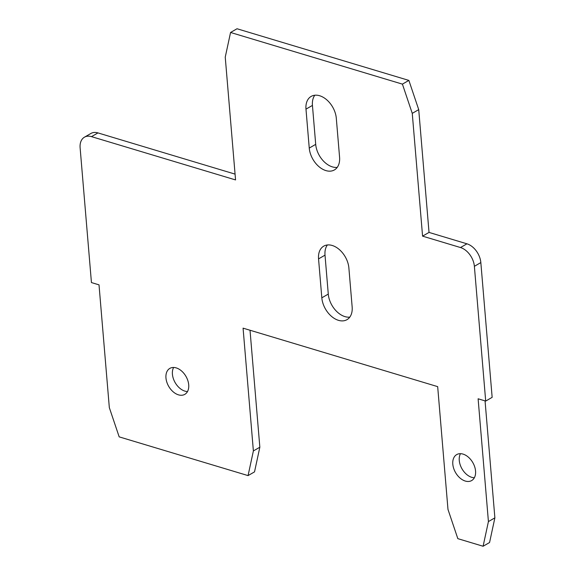 <?xml version="1.0" encoding="UTF-8"?>
<svg xmlns="http://www.w3.org/2000/svg" width="575" height="575" viewBox="0 0 575 575"><rect width="100%" height="100%" fill="white"/><g stroke="black" fill="none" stroke-linecap="round" stroke-linejoin="round"><path stroke-width="0.86" d="M349.794 317.12A19.981 13.297 60 0 1 344.95 316.617A19.981 13.297 60 0 1 328.282 294.091L325.012 255.156A19.981 13.297 60 0 1 327.369 244.964M338.495 320.34A19.981 13.297 60 0 1 321.82 297.814L318.55 258.879A19.981 13.297 60 0 1 323.739 246.136A19.981 13.297 60 0 1 339.351 249.579A19.981 13.297 60 0 1 348.881 268L352.152 306.928A19.981 13.297 60 0 1 346.962 319.678A19.981 13.297 60 0 1 338.495 320.34M337.216 167.382A19.981 13.297 60 0 1 332.379 166.879A19.981 13.297 60 0 1 315.704 144.354L312.441 105.419A19.981 13.297 60 0 1 314.791 95.227M325.917 170.603A19.981 13.297 60 0 1 309.249 148.077L305.979 109.142A19.981 13.297 60 0 1 311.161 96.399A19.981 13.297 60 0 1 326.78 99.849A19.981 13.297 60 0 1 336.303 118.263L339.573 157.191A19.981 13.297 60 0 1 334.391 169.941A19.981 13.297 60 0 1 325.917 170.603M474.346 477.76A14.986 9.969 60 0 1 471.773 477.336A14.986 9.969 60 0 1 461.193 467.31A14.986 9.969 60 0 1 460.467 453.682M463.048 454.106A14.986 9.969 60 0 1 474.677 466.763A14.986 9.969 60 0 1 471.665 480.563A14.986 9.969 60 0 1 465.312 481.059A14.986 9.969 60 0 1 453.682 468.402A14.986 9.969 60 0 1 456.694 454.602A14.986 9.969 60 0 1 463.048 454.106M187.5 391.546A14.986 9.969 60 0 1 184.92 391.122A14.986 9.969 60 0 1 174.347 381.088A14.986 9.969 60 0 1 173.621 367.468M176.202 367.892A14.986 9.969 60 0 1 187.831 380.549A14.986 9.969 60 0 1 184.819 394.349A14.986 9.969 60 0 1 178.466 394.845A14.986 9.969 60 0 1 166.836 382.188A14.986 9.969 60 0 1 169.848 368.388A14.986 9.969 60 0 1 176.202 367.892M84.439 137.188A16.646 11.076 60 0 1 91.497 136.634L235.556 179.932L225.242 57.148L230.561 32.473L402.414 84.13L412.261 113.361L422.575 236.145L460.482 247.537A16.646 11.076 60 0 1 474.375 266.311L485.695 401.07L478.113 398.791L488.419 521.575L483.101 546.25L457.829 538.653L447.982 509.421L437.676 386.637L243.074 328.152L253.381 450.937L248.062 475.604L119.176 436.863L109.329 407.639L99.015 284.855L91.439 282.569L80.119 147.811A16.646 11.076 60 0 1 84.439 137.188L90.9 133.465A16.646 11.076 60 0 1 97.958 132.911L235.067 174.117M248.062 475.604L254.524 471.881L259.842 447.206L253.381 450.937M250.017 330.237L259.842 447.206M483.101 546.25L489.562 542.527L494.881 517.852L488.419 521.575M485.056 400.883L494.881 517.852M485.695 401.07L492.15 397.347L480.837 262.581A16.646 11.076 60 0 0 466.943 243.814L429.029 232.415L422.575 236.145M412.261 113.361L418.722 109.631L429.029 232.415M402.414 84.13L408.875 80.407L418.722 109.631M230.561 32.473L237.022 28.75L408.875 80.407M321.82 297.814L328.282 294.091M309.249 148.077L315.704 144.354M91.497 136.634L97.958 132.911M474.375 266.311L480.837 262.581M460.482 247.537L466.943 243.814M305.979 109.142L312.441 105.419M318.55 258.879L325.012 255.156"/></g></svg>
